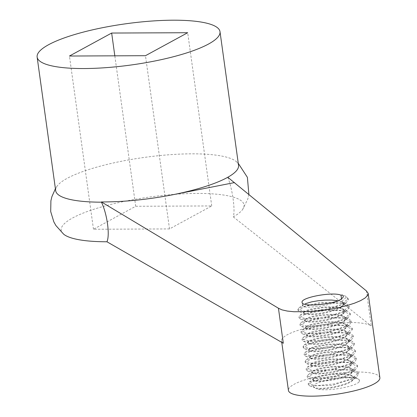 <?xml version="1.0" encoding="UTF-8"?>
<svg xmlns="http://www.w3.org/2000/svg" width="417" height="417" viewBox="0 0 417 417"><rect width="100%" height="100%" fill="white"/><g stroke="black" fill="none" stroke-linecap="round" stroke-linejoin="round"><path stroke-width="0.31" stroke-dasharray="2.08 1.56" d="M343.644 303.284L343.014 305.067L340.22 307.272L335.523 309.414L329.466 311.337L322.737 312.813L316.107 313.772L310.331 314.116L306.068 313.865L304.592 313.521L303.524 312.635L303.811 311.932L306.083 310.571L310.373 309.169L322.925 307.147L329.774 306.823L335.987 307.1L340.871 307.965L343.874 309.404L344.661 311.249L342.451 313.933L339.537 315.586L334.21 317.66L327.788 319.422L314.642 321.413L309.409 321.502L305.916 321.043L304.556 320.063L305.499 318.817L308.643 317.415L313.631 316.07L319.912 315.017L326.777 314.366L333.459 314.288L339.203 314.799L343.373 315.914L345.505 317.535L345.703 318.135L345.354 319.521L343.483 321.356L338.568 323.879L332.714 325.859L326.052 327.428L313.36 328.95L308.773 328.799L306.657 328.372L305.588 327.486L305.697 327.017L307.564 325.677L311.509 324.27L323.712 322.117L330.598 321.684L336.983 321.851L342.159 322.607L345.542 323.952L346.751 325.734L345.667 327.83L344.515 328.778L337.353 332.146L331.088 333.981L317.811 336.175L312.317 336.378L308.465 336.013L306.615 334.908L307.214 333.913L309.972 332.526L314.653 331.15L327.564 329.294L334.335 329.107L340.308 329.508L344.812 330.514L347.34 332.057L347.768 332.985L347.616 333.981L345.615 336.154L341.565 338.338L335.935 340.366L329.367 342.023L322.612 343.181L316.44 343.759L311.546 343.717L308.716 343.222L307.647 342.331L309.112 340.783L312.703 339.37L318.035 338.078L324.509 337.103L331.4 336.571L337.937 336.628L343.384 337.27L347.132 338.51L348.763 340.225L348.096 342.274L345.219 344.478L340.454 346.616L334.361 348.523L327.621 349.983L321.012 350.916L315.283 351.234L311.092 350.968L309.748 350.645L308.679 349.759L309.007 349.003L311.369 347.637L315.726 346.24L328.346 344.244L335.185 343.942L341.361 344.239L346.178 345.13L349.097 346.59L349.795 348.45L348.205 350.593L344.505 352.792L339.125 354.862L332.677 356.603L319.558 358.547L314.387 358.615L310.973 358.135L309.701 357.161L310.738 355.883L313.954 354.481L319.005 353.147L325.323 352.104L332.198 351.474L338.854 351.422L344.551 351.953L348.654 353.09L350.859 355.253L350.452 356.723L348.638 358.474L343.514 361.08L337.614 363.051L330.936 364.599L318.301 366.074L313.782 365.907L311.812 365.495L310.738 364.604L310.879 364.088L312.828 362.743L316.852 361.336L329.133 359.209L336.013 358.802L342.367 358.99L347.476 359.767L350.78 361.132L351.901 362.931L350.728 365.037L349.675 365.891L342.279 369.342L335.977 371.166L322.722 373.314L317.28 373.496L313.506 373.111L311.765 372.027L312.432 370.979L315.273 369.587L320.021 368.221L332.985 366.397L339.74 366.23L345.667 366.658L350.098 367.685L352.547 369.248L352.918 370.103L352.73 371.182L350.707 373.319L346.517 375.54L340.84 377.557L334.252 379.199L327.501 380.335L321.366 380.888L316.539 380.825L313.871 380.346L312.797 379.454L314.366 377.849L318.035 376.436L329.93 374.19L336.821 373.679L343.327 373.762L348.716 374.43L352.391 375.691L353.95 377.526L353.173 379.48L350.212 381.685L345.385 383.817L339.256 385.709L332.505 387.148L325.917 388.06L320.235 388.357L316.117 388.065L314.908 387.768L313.819 386.82A20.511 4.618 -7.9 0 0 313.829 386.898A20.511 4.618 -7.9 0 0 316.727 388.769L321.132 388.967L327.001 388.571L333.668 387.581L340.366 386.038L346.345 384.12L350.9 381.951L353.533 379.762L354.033 378.146L352.026 376.066L348.054 374.909L342.44 374.32L335.826 374.351L328.94 374.925L322.565 375.962L317.41 377.276L314.058 378.683L312.88 380.075L313.991 380.961L317.28 381.503L322.351 381.451L335.409 379.585L341.904 377.875L347.377 375.832L351.197 373.622L352.938 371.484L353.001 370.723L352.391 369.577L349.608 368.107L344.901 367.168L338.792 366.835L331.974 367.101L325.208 367.872L319.25 369.055L314.772 370.421L312.677 371.49L311.853 372.652L314.058 373.82L318.129 374.132L330.353 372.96L337.103 371.511L343.269 369.65L348.132 367.513L351.15 365.308L351.974 363.301L350.483 361.492L346.866 360.236L341.513 359.532L335.028 359.454L328.132 359.934L316.18 362.175L312.458 363.577L310.821 365.229L311.556 365.959L314.465 366.595L319.245 366.658L332.099 365.005L338.703 363.369L344.416 361.377L348.581 359.183L350.728 357.02L350.942 355.878L350.603 355.049L348.216 353.491L343.832 352.454L337.937 352L324.353 352.845L318.192 353.97L313.402 355.315L310.618 356.639L309.795 357.802L311.457 358.855L315.184 359.272L320.584 359.089L327.048 358.323L333.819 356.962L340.152 355.169L345.302 353.069L348.69 350.864L349.926 348.758L348.862 346.928L345.615 345.578L340.543 344.765L334.215 344.578L327.34 344.958L315.007 347.08L310.936 348.466L309.586 349.217L308.762 350.379L309.195 350.947L311.718 351.672L316.185 351.844L328.784 350.41L335.471 348.852L341.403 346.918L345.891 344.744L348.44 342.56L348.742 340.543L345.922 338.562L342.711 337.754L337.045 337.186L330.405 337.244L323.524 337.833L317.186 338.891L312.093 340.209L308.82 341.617L307.73 342.956L308.934 343.869L312.297 344.39L317.431 344.317L323.748 343.66L330.525 342.404L336.993 340.679L342.409 338.625L346.157 336.415L347.814 334.283L347.168 332.385L344.306 330.942L339.532 330.024L333.386 329.717L326.553 330.003L313.892 331.984L309.482 333.355L307.527 334.371L306.703 335.529L309.033 336.722L313.177 337.014L325.469 335.794L332.208 334.325L338.338 332.453L343.139 330.306L346.074 328.106L346.798 326.047L345.229 324.311L343.863 323.712L336.123 322.393L329.607 322.346L322.716 322.841L310.847 325.109L307.204 326.511L305.671 328.106L306.479 328.872L309.471 329.493L314.314 329.529L320.464 328.977L327.215 327.83L333.798 326.177L339.459 324.176L343.556 321.976L345.62 319.818L345.792 318.755L345.401 317.858L342.837 316.289L338.474 315.304L332.531 314.877L318.942 315.763L312.823 316.899L308.095 318.249L305.468 319.521L304.639 320.683L306.417 321.762L310.222 322.159L315.669 321.95L322.159 321.158L328.93 319.782L335.232 317.973L340.319 315.862L343.629 313.657L344.781 311.562L343.624 309.748L340.298 308.418L335.164 307.626L328.799 307.465L321.919 307.866L309.664 310.013L305.666 311.4L304.436 312.098L303.612 313.261L304.102 313.86L306.709 314.569L311.244 314.72L317.201 314.277L323.9 313.235L330.572 311.661L336.456 309.716L340.882 307.532L343.342 305.359L343.587 303.029L341.872 301.335L341.518 298.77M343.733 303.91L343.556 303.347L340.778 301.439L345.782 303.211M303.409 304.671L302.58 305.833L303.873 306.782L307.319 307.282L318.859 306.5L325.635 305.223L332.078 303.482L337.442 301.418L342.013 298.337M238.545 165.314A92.308 20.777 -7.9 0 0 236.012 161.363A92.308 20.777 -7.9 0 0 144.256 157.428A92.308 20.777 -7.9 0 0 57.04 186.196A92.308 20.777 -7.9 0 0 55.68 190.694M227.781 177.272C232.504 189.136 235.464 210.361 233.275 216.866A92.308 20.777 -7.9 0 0 242.678 209.407A92.308 20.777 -7.9 0 0 149.75 197.022A92.308 20.777 -7.9 0 0 63.707 234.239M135.697 206.274L211.732 205.941L169.516 228.923L93.481 229.256L135.697 206.274L114.821 55.831M283.305 343.254A46.157 10.389 172.1 0 1 281.564 340.929A46.157 10.389 172.1 0 1 320.225 325.156A46.157 10.389 172.1 0 1 371.255 325.912L366.397 290.904M233.275 216.866L371.255 325.912M379.866 377.734A46.157 10.389 -7.9 0 0 332.719 373.788A46.157 10.389 -7.9 0 0 288.428 390.421M313.819 386.82C310.9 382.457 339.386 376.113 353.048 377.698A25.64 5.77 172.1 0 1 359.548 380.554A25.64 5.77 172.1 0 1 359.167 381.795C355.362 386.82 325.203 392.048 316.727 388.769M359.167 381.795L359.485 380.314L356.014 377.479L331.041 376.452L309.424 381.988L308.205 383.64L316.086 385.709L334.147 383.942L351.698 378.891L358.479 372.881L354.982 370.041L330.071 369.055L308.429 374.555L307.188 376.212L315.122 378.261L333.094 376.551L350.697 371.458L357.385 365.448L354.023 362.613L328.997 361.628L307.381 367.106L306.224 368.758L314.037 370.864L332.052 369.134L349.628 364.025L356.342 358.031L353.001 355.19L327.976 354.179L306.302 359.699L305.197 361.362L312.99 363.452L331.03 361.695L348.607 356.577L355.331 350.629L351.906 347.783L326.944 346.751L305.286 352.282L304.097 353.95L311.963 356.024L330.045 354.231L347.554 349.196L354.356 343.186L350.874 340.355L325.964 339.344L304.29 344.875L303.055 346.517L310.988 348.56L328.961 346.85L346.569 341.768L353.298 335.758L349.879 332.907L324.895 331.937L303.289 337.405L302.09 339.068L309.914 341.158L327.913 339.438L345.505 334.351L352.219 328.325L348.888 325.489L323.884 324.483L302.2 329.993L301.069 331.656L308.903 333.756L326.954 332L344.489 326.871L351.187 320.934L347.814 318.088L322.852 317.056L301.152 322.581L300 324.254L307.835 326.329L325.912 324.541L343.415 319.495L350.228 313.49L346.777 310.67L321.799 309.638L300.172 315.174L298.926 316.826L306.855 318.875L324.827 317.144L342.44 312.072L349.196 306.062L345.735 303.211L320.803 302.247L299.182 307.715L297.947 309.383L305.797 311.452L323.853 309.732L341.434 304.639L348.112 298.624L345.974 296.294L342.169 294.955M341.872 301.335L346.126 297.394L348.268 299.75L345.703 303.467L321.794 311.191L299.568 311.744L298.108 310.493L305.067 306.328L322.899 303.096L341.21 303.242L349.326 307.157L346.689 310.884L322.821 318.604L300.626 319.167L299.093 317.905L306.099 313.751L323.952 310.529L342.237 310.67L350.384 314.569L347.7 318.286L323.879 326.037L301.694 326.579L300.11 325.328L307.131 321.179L324.994 317.978L343.269 318.062L351.406 321.992L348.758 325.703L324.937 333.47L302.737 333.981L301.163 332.74L308.205 328.612L326.011 325.401L344.312 325.479L352.391 329.414L349.837 333.141L325.974 340.887L303.748 341.408L302.221 340.157L309.252 336.05L327.037 332.797L345.349 332.902L353.387 336.847L350.895 340.569L326.985 348.31L304.738 348.852L303.268 347.601L310.243 343.467L328.075 340.215L346.36 340.335L354.419 344.296L351.906 348.002L328.007 355.737L305.744 356.285L304.29 355.039L311.238 350.879L329.122 347.637L347.361 347.778L355.482 351.713L352.902 355.425L329.049 363.144L306.787 363.713L305.291 362.451L312.276 358.297L330.155 355.07L348.377 355.216L356.556 359.115L353.913 362.821L330.076 370.572L307.845 371.13L306.292 369.874L313.349 365.714L331.155 362.519L349.42 362.618L357.598 366.538L354.961 370.233L331.088 378.021L308.903 378.527L307.334 377.291L314.397 373.147L332.156 369.957L350.488 370.02L358.599 373.955L356.009 377.677L332.114 385.444L309.951 385.939L308.408 384.698L312.614 381.55L324.494 378.5L353.048 377.698M346.126 297.394L345.974 296.294M211.732 205.941L187.692 32.719M93.481 229.256L69.446 56.029M169.516 228.923L145.476 55.696M354.033 378.146L353.95 377.526M353.006 370.723L352.918 370.103M351.974 363.301L351.885 362.681M350.942 355.878L350.859 355.253M349.915 348.45L349.827 347.83M348.883 341.028L348.8 340.408M347.851 333.605L347.768 332.985M346.824 326.183L346.736 325.557M345.792 318.755L345.709 318.135M344.765 311.332L344.677 310.712M312.88 380.075L312.797 379.454M311.853 372.652L311.765 372.032M310.821 365.229L310.738 364.604M309.789 357.802L309.706 357.181M308.762 350.379L308.674 349.759M307.73 342.956L307.647 342.331M306.703 335.529L306.615 334.908M305.671 328.106L305.583 327.486M304.639 320.683L304.556 320.063M303.612 313.261L303.524 312.635M302.58 305.833L302.106 302.424M236.012 161.363L238.274 163.349M248.886 194.395L247.828 198.93L242.678 209.407M57.04 186.196L55.409 188.729M281.762 342.367L281.564 340.929M356.102 377.458L351.078 375.681M309.372 381.982L313.709 378.912M355.07 370.035L350.045 368.258M308.34 374.56L312.677 371.49M354.038 362.613L349.013 360.83M307.313 367.132L311.65 364.062M353.006 355.185L347.986 353.407M306.286 359.709L310.618 356.639M351.974 347.762L346.954 345.985M305.254 352.282L309.586 349.217M350.942 340.335L345.928 338.562M304.228 344.859L308.559 341.794M349.91 332.912L344.895 331.134M303.201 337.431L307.527 334.366M348.878 325.489L343.863 323.712M302.174 330.009L306.495 326.944M347.846 318.062L342.837 316.289M301.142 322.581L305.468 319.521M346.814 310.639L341.804 308.861M300.115 315.158L304.436 312.098M299.088 307.73L303.404 304.671M345.745 303.446L341.424 306.511M299.562 311.744L304.587 313.521M346.777 310.868L342.456 313.933M300.589 319.167L305.614 320.944M347.809 318.291L343.488 321.356M301.616 326.589L306.641 328.367M348.841 325.713L344.52 328.778M302.648 334.012L307.673 335.794M349.873 333.141L345.547 336.201M303.675 341.434L308.7 343.217M350.906 340.564L346.579 343.624M304.702 348.857L309.732 350.64M351.938 347.986L347.611 351.046M305.729 356.285L310.759 358.062M352.97 355.409L348.643 358.469M306.761 363.707L311.791 365.485M354.002 362.832L349.675 365.897M307.788 371.13L312.818 372.913M355.034 370.254L350.707 373.319M308.815 378.553L313.845 380.335M356.066 377.677L351.734 380.742M309.841 385.975L314.877 387.758M358.63 373.95L358.479 372.881M357.598 366.538L357.447 365.438M356.571 359.115L356.42 358.021M355.545 351.708L355.393 350.619M354.513 344.286L354.361 343.186M353.48 336.837L353.329 335.753M352.448 329.404L352.297 328.315M351.422 321.992L351.27 320.923M350.389 314.569L350.238 313.49M349.363 307.152L349.211 306.062M348.331 299.745L348.174 298.619M308.345 384.709L308.199 383.64M307.319 377.296L307.167 376.212M306.286 369.874L306.135 368.769M305.26 362.456L305.108 361.377M304.233 355.049L304.082 353.95M303.201 347.611L303.05 346.522M302.169 340.168L302.017 339.078M301.137 332.745L300.985 331.666M300.11 325.328L299.959 324.259M299.078 317.91L298.926 316.826M298.051 310.498L297.894 309.388"/><path stroke-width="0.63" d="M342.013 298.337C337.03 304.175 301.762 307.72 302.096 302.351C300.365 297.477 333.287 291.452 341.023 295.226L342.169 294.955C343.775 295.877 343.717 297.003 342.013 298.337M341.518 298.77L341.023 295.226M338.599 300.839L331.651 300.058L324.984 300.141L318.108 300.751L311.807 301.819L305.234 303.717M55.409 188.729L51.89 196.683L50.905 200.78L50.702 211.57L53.84 221.891L55.904 225.561L63.707 234.239A92.308 20.777 -7.9 0 0 106.94 241.771L283.305 343.254L278.447 308.241L101.414 201.943C123.875 201.99 147.493 199.628 172.268 194.848A92.308 20.777 -7.9 0 0 227.781 177.272A92.308 20.777 -7.9 0 0 238.545 165.314L220.004 31.687A92.308 20.777 -7.9 0 0 125.715 23.795A92.308 20.777 -7.9 0 0 37.134 57.061A92.308 20.777 -7.9 0 0 40.616 61.711A92.308 20.777 -7.9 0 0 142.682 63.228A92.308 20.777 -7.9 0 0 220.004 31.687M278.447 308.241L281.975 309.867L287.224 311.051L293.975 311.749L310.769 311.577L329.529 309.383L338.656 307.631L347.09 305.536L354.476 303.19L360.497 300.683L364.891 298.134L367.481 295.648L368.154 293.323L366.397 290.904L227.781 177.272M37.134 57.061L55.68 190.694A92.308 20.777 -7.9 0 0 59.162 195.344A92.308 20.777 -7.9 0 0 101.446 202.177C107.133 213.853 110.093 235.079 106.94 241.771M187.692 32.719L111.662 33.047L69.446 56.029L145.476 55.696L187.692 32.719M281.762 342.367L288.428 390.421A46.157 10.389 -7.9 0 0 290.169 392.746A46.157 10.389 -7.9 0 0 341.205 393.502A46.157 10.389 -7.9 0 0 379.866 377.734L368.154 293.323M114.821 55.831L111.662 33.047M234.5 182.583L172.268 194.848M238.274 163.349L247.385 177.324L248.886 194.395"/></g></svg>
